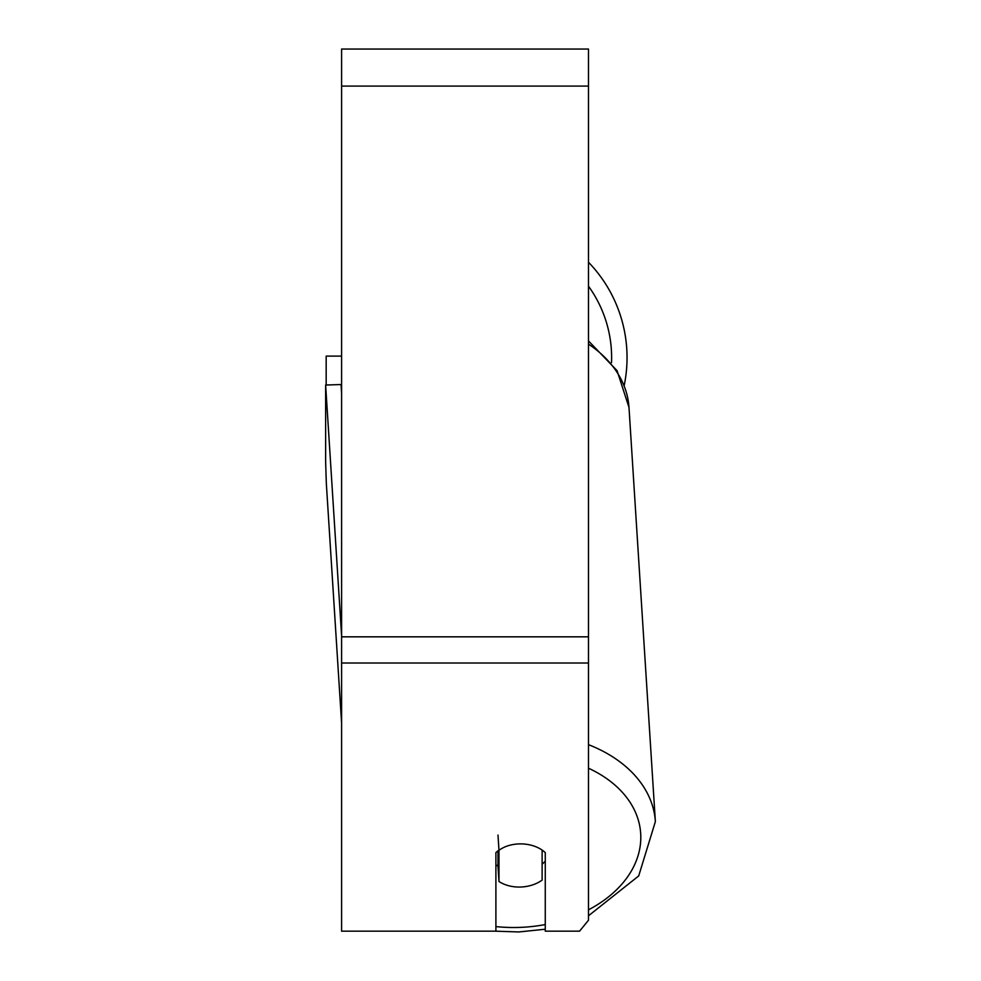 <?xml version="1.0" encoding="UTF-8"?>
<svg xmlns="http://www.w3.org/2000/svg" width="981" height="981" viewBox="0 0 981 981"><rect width="100%" height="100%" fill="white"/><g stroke="black" fill="none" stroke-linecap="round" stroke-linejoin="round"><path stroke-width="1.47" d="M542.125 850.086L542.125 880.104A30.865 21.803 -3.6 0 1 520.555 887.032A30.865 21.803 -3.6 0 1 498.973 881.49L498.973 850.319L497.992 835.064M495.895 864.678A30.865 21.803 -3.6 0 0 497.992 866.223L498.973 881.49M498.973 850.319A30.865 21.803 -3.6 0 1 504.945 846.897A30.865 21.815 0 0 1 545.264 852.612L545.264 931.165L579.563 931.165L588.477 920.252L588.477 663.009L341.596 663.009L341.596 931.165L495.895 931.165L495.895 852.612A30.865 21.815 0 0 1 498.961 850.135M545.264 861.195A30.865 21.803 -3.6 0 1 542.125 864.114M497.992 866.223L497.992 850.834M588.477 663.009L588.477 49.05L341.596 49.05L341.596 663.009M627.043 357.648A137.328 137.328 0 0 0 588.477 262.221A137.328 137.328 0 0 1 624.235 385.275M326.17 385.006L326.17 356.103L341.596 356.103M326.207 479.537L326.17 478.409M341.596 723.022L326.317 483.216L325.631 461.401L325.631 385.03L341.045 384.54L341.596 393.283M325.631 385.03L341.596 635.737M545.264 924.568A121.889 86.107 -3.6 0 1 519.023 927.425A121.889 86.107 -3.6 0 1 495.895 926.591M588.477 768.221A121.889 86.107 -3.6 0 1 588.477 909.828M588.477 344.086A137.328 97.009 -3.6 0 1 628.993 407.434L655.369 821.6A137.328 97.009 176.4 0 0 588.477 744.653M588.477 86.083L341.596 86.083M588.477 636.828L341.596 636.828M611.519 362.639A121.889 121.889 0 0 0 588.477 286.182M494.829 931.165L518.814 931.95L545.264 929.228M588.477 340.91L617.061 370.646L628.993 407.434M588.477 915.788L638.692 875.947L655.369 821.6"/></g></svg>
